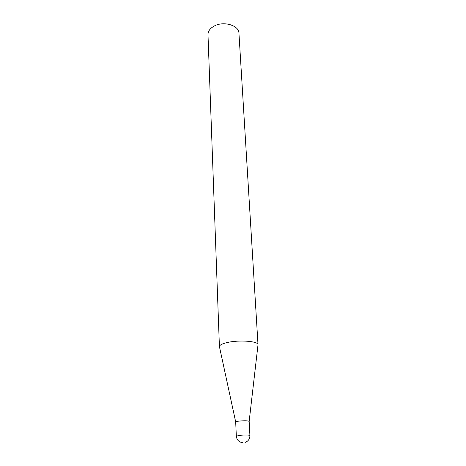 <?xml version="1.0" encoding="UTF-8"?>
<svg xmlns="http://www.w3.org/2000/svg" width="466" height="466" viewBox="0 0 466 466"><rect width="100%" height="100%" fill="white"/><g stroke="black" fill="none" stroke-linecap="round" stroke-linejoin="round"><path stroke-width="0.7" d="M249.147 421.491L249.164 421.41C247.819 420.652 244.295 420.571 238.592 421.165C236.711 421.45 235.744 421.747 235.697 422.068L236.332 436.223L239.256 435.419C242.92 435.005 246.083 434.924 248.757 435.174L249.916 435.559C249.887 438.838 248.355 441.098 245.314 442.339M249.159 421.375L258.013 344.764C258.548 341.217 239.39 339.702 227.478 342.481C222.195 343.692 219.509 345.085 219.416 346.652L207.987 34.653C207.987 31.199 210.067 28.327 214.232 26.038C223.598 20.778 239.041 25.362 238.941 33.138L258.013 344.764M249.164 421.41L249.916 435.559M235.703 422.033L219.544 347.141M236.332 436.223C236.775 439.852 238.802 441.995 242.402 442.665"/></g></svg>
